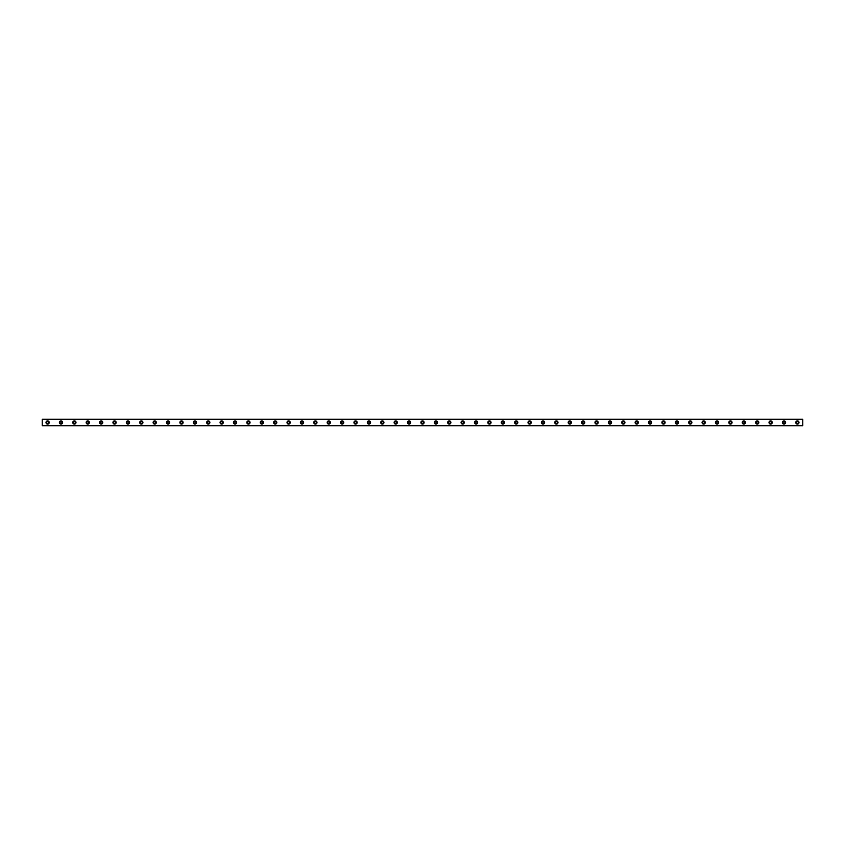 <?xml version="1.0" encoding="UTF-8"?>
<svg xmlns="http://www.w3.org/2000/svg" width="845" height="845" viewBox="0 0 845 845"><rect width="100%" height="100%" fill="white"/><g stroke="black" fill="none" stroke-linecap="round" stroke-linejoin="round"><path stroke-width="1.27" d="M47.605 423.44A0.94 0.94 0 0 1 46.665 422.5A0.94 0.94 0 0 1 47.605 421.56A0.94 0.94 0 0 1 48.545 422.5A0.94 0.94 0 0 1 47.605 423.44M797.395 423.44A0.94 0.94 0 0 1 796.455 422.5A0.94 0.94 0 0 1 797.395 421.56A0.94 0.94 0 0 1 798.335 422.5A0.94 0.94 0 0 1 797.395 423.44M784.002 423.44A0.94 0.94 0 0 1 783.072 422.5A0.94 0.94 0 0 1 784.002 421.56A0.94 0.94 0 0 1 784.942 422.5A0.94 0.94 0 0 1 784.002 423.44M770.619 423.44A0.94 0.94 0 0 1 769.679 422.5A0.94 0.94 0 0 1 770.619 421.56A0.94 0.94 0 0 1 771.548 422.5A0.94 0.94 0 0 1 770.619 423.44M757.226 423.44A0.94 0.94 0 0 1 756.286 422.5A0.94 0.94 0 0 1 757.226 421.56A0.94 0.94 0 0 1 758.166 422.5A0.94 0.94 0 0 1 757.226 423.44M743.843 423.44A0.94 0.94 0 0 1 742.903 422.5A0.94 0.94 0 0 1 743.843 421.56A0.94 0.94 0 0 1 744.772 422.5A0.94 0.94 0 0 1 743.843 423.44M730.45 423.44A0.94 0.94 0 0 1 729.51 422.5A0.94 0.94 0 0 1 730.45 421.56A0.94 0.94 0 0 1 731.39 422.5A0.94 0.94 0 0 1 730.45 423.44M717.056 423.44A0.94 0.94 0 0 1 716.127 422.5A0.94 0.94 0 0 1 717.056 421.56A0.94 0.94 0 0 1 717.996 422.5A0.94 0.94 0 0 1 717.056 423.44M703.674 423.44A0.94 0.94 0 0 1 702.734 422.5A0.94 0.94 0 0 1 703.674 421.56A0.94 0.94 0 0 1 704.603 422.5A0.94 0.94 0 0 1 703.674 423.44M690.28 423.44A0.94 0.94 0 0 1 689.34 422.5A0.94 0.94 0 0 1 690.28 421.56A0.94 0.94 0 0 1 691.221 422.5A0.94 0.94 0 0 1 690.28 423.44M676.898 423.44A0.94 0.94 0 0 1 675.958 422.5A0.94 0.94 0 0 1 676.898 421.56A0.94 0.94 0 0 1 677.827 422.5A0.94 0.94 0 0 1 676.898 423.44M663.505 423.44A0.94 0.94 0 0 1 662.564 422.5A0.94 0.94 0 0 1 663.505 421.56A0.94 0.94 0 0 1 664.445 422.5A0.94 0.94 0 0 1 663.505 423.44M650.111 423.44A0.94 0.94 0 0 1 649.182 422.5A0.94 0.94 0 0 1 650.111 421.56A0.94 0.94 0 0 1 651.051 422.5A0.94 0.94 0 0 1 650.111 423.44M636.729 423.44A0.94 0.94 0 0 1 635.789 422.5A0.94 0.94 0 0 1 636.729 421.56A0.94 0.94 0 0 1 637.658 422.5A0.94 0.94 0 0 1 636.729 423.44M623.335 423.44A0.94 0.94 0 0 1 622.395 422.5A0.94 0.94 0 0 1 623.335 421.56A0.94 0.94 0 0 1 624.275 422.5A0.94 0.94 0 0 1 623.335 423.44M609.942 423.44A0.94 0.94 0 0 1 609.013 422.5A0.94 0.94 0 0 1 609.942 421.56A0.94 0.94 0 0 1 610.882 422.5A0.94 0.94 0 0 1 609.942 423.44M596.559 423.44A0.94 0.94 0 0 1 595.619 422.5A0.94 0.94 0 0 1 596.559 421.56A0.94 0.94 0 0 1 597.499 422.5A0.94 0.94 0 0 1 596.559 423.44M583.166 423.44A0.94 0.94 0 0 1 582.237 422.5A0.94 0.94 0 0 1 583.166 421.56A0.94 0.94 0 0 1 584.106 422.5A0.94 0.94 0 0 1 583.166 423.44M569.784 423.44A0.94 0.94 0 0 1 568.843 422.5A0.94 0.94 0 0 1 569.784 421.56A0.94 0.94 0 0 1 570.713 422.5A0.94 0.94 0 0 1 569.784 423.44M556.39 423.44A0.94 0.94 0 0 1 555.45 422.5A0.94 0.94 0 0 1 556.39 421.56A0.94 0.94 0 0 1 557.33 422.5A0.94 0.94 0 0 1 556.39 423.44M542.997 423.44A0.94 0.94 0 0 1 542.067 422.5A0.94 0.94 0 0 1 542.997 421.56A0.94 0.94 0 0 1 543.937 422.5A0.94 0.94 0 0 1 542.997 423.44M529.614 423.44A0.94 0.94 0 0 1 528.674 422.5A0.94 0.94 0 0 1 529.614 421.56A0.94 0.94 0 0 1 530.554 422.5A0.94 0.94 0 0 1 529.614 423.44M516.221 423.44A0.94 0.94 0 0 1 515.292 422.5A0.94 0.94 0 0 1 516.221 421.56A0.94 0.94 0 0 1 517.161 422.5A0.94 0.94 0 0 1 516.221 423.44M502.838 423.44A0.94 0.94 0 0 1 501.898 422.5A0.94 0.94 0 0 1 502.838 421.56A0.94 0.94 0 0 1 503.768 422.5A0.94 0.94 0 0 1 502.838 423.44M489.445 423.44A0.94 0.94 0 0 1 488.505 422.5A0.94 0.94 0 0 1 489.445 421.56A0.94 0.94 0 0 1 490.385 422.5A0.94 0.94 0 0 1 489.445 423.44M476.052 423.44A0.94 0.94 0 0 1 475.122 422.5A0.94 0.94 0 0 1 476.052 421.56A0.94 0.94 0 0 1 476.992 422.5A0.94 0.94 0 0 1 476.052 423.44M462.669 423.44A0.94 0.94 0 0 1 461.729 422.5A0.94 0.94 0 0 1 462.669 421.56A0.94 0.94 0 0 1 463.609 422.5A0.94 0.94 0 0 1 462.669 423.44M449.276 423.44A0.94 0.94 0 0 1 448.336 422.5A0.94 0.94 0 0 1 449.276 421.56A0.94 0.94 0 0 1 450.216 422.5A0.94 0.94 0 0 1 449.276 423.44M435.893 423.44A0.94 0.94 0 0 1 434.953 422.5A0.94 0.94 0 0 1 435.893 421.56A0.94 0.94 0 0 1 436.823 422.5A0.94 0.94 0 0 1 435.893 423.44M422.5 423.44A0.94 0.94 0 0 1 421.56 422.5A0.94 0.94 0 0 1 422.5 421.56A0.94 0.94 0 0 1 423.44 422.5A0.94 0.94 0 0 1 422.5 423.44M409.107 423.44A0.94 0.94 0 0 1 408.177 422.5A0.94 0.94 0 0 1 409.107 421.56A0.94 0.94 0 0 1 410.047 422.5A0.94 0.94 0 0 1 409.107 423.44M395.724 423.44A0.94 0.94 0 0 1 394.784 422.5A0.94 0.94 0 0 1 395.724 421.56A0.94 0.94 0 0 1 396.664 422.5A0.94 0.94 0 0 1 395.724 423.44M382.331 423.44A0.94 0.94 0 0 1 381.391 422.5A0.94 0.94 0 0 1 382.331 421.56A0.94 0.94 0 0 1 383.271 422.5A0.94 0.94 0 0 1 382.331 423.44M368.948 423.44A0.94 0.94 0 0 1 368.008 422.5A0.94 0.94 0 0 1 368.948 421.56A0.94 0.94 0 0 1 369.878 422.5A0.94 0.94 0 0 1 368.948 423.44M355.555 423.44A0.94 0.94 0 0 1 354.615 422.5A0.94 0.94 0 0 1 355.555 421.56A0.94 0.94 0 0 1 356.495 422.5A0.94 0.94 0 0 1 355.555 423.44M342.162 423.44A0.94 0.94 0 0 1 341.232 422.5A0.94 0.94 0 0 1 342.162 421.56A0.94 0.94 0 0 1 343.102 422.5A0.94 0.94 0 0 1 342.162 423.44M328.779 423.44A0.94 0.94 0 0 1 327.839 422.5A0.94 0.94 0 0 1 328.779 421.56A0.94 0.94 0 0 1 329.708 422.5A0.94 0.94 0 0 1 328.779 423.44M315.386 423.44A0.94 0.94 0 0 1 314.446 422.5A0.94 0.94 0 0 1 315.386 421.56A0.94 0.94 0 0 1 316.326 422.5A0.94 0.94 0 0 1 315.386 423.44M302.003 423.44A0.94 0.94 0 0 1 301.063 422.5A0.94 0.94 0 0 1 302.003 421.56A0.94 0.94 0 0 1 302.933 422.5A0.94 0.94 0 0 1 302.003 423.44M288.61 423.44A0.94 0.94 0 0 1 287.67 422.5A0.94 0.94 0 0 1 288.61 421.56A0.94 0.94 0 0 1 289.55 422.5A0.94 0.94 0 0 1 288.61 423.44M275.216 423.44A0.94 0.94 0 0 1 274.287 422.5A0.94 0.94 0 0 1 275.216 421.56A0.94 0.94 0 0 1 276.157 422.5A0.94 0.94 0 0 1 275.216 423.44M261.834 423.44A0.94 0.94 0 0 1 260.894 422.5A0.94 0.94 0 0 1 261.834 421.56A0.94 0.94 0 0 1 262.763 422.5A0.94 0.94 0 0 1 261.834 423.44M248.441 423.44A0.94 0.94 0 0 1 247.5 422.5A0.94 0.94 0 0 1 248.441 421.56A0.94 0.94 0 0 1 249.381 422.5A0.94 0.94 0 0 1 248.441 423.44M235.058 423.44A0.94 0.94 0 0 1 234.118 422.5A0.94 0.94 0 0 1 235.058 421.56A0.94 0.94 0 0 1 235.987 422.5A0.94 0.94 0 0 1 235.058 423.44M221.665 423.44A0.94 0.94 0 0 1 220.725 422.5A0.94 0.94 0 0 1 221.665 421.56A0.94 0.94 0 0 1 222.605 422.5A0.94 0.94 0 0 1 221.665 423.44M208.271 423.44A0.94 0.94 0 0 1 207.342 422.5A0.94 0.94 0 0 1 208.271 421.56A0.94 0.94 0 0 1 209.211 422.5A0.94 0.94 0 0 1 208.271 423.44M194.889 423.44A0.94 0.94 0 0 1 193.949 422.5A0.94 0.94 0 0 1 194.889 421.56A0.94 0.94 0 0 1 195.818 422.5A0.94 0.94 0 0 1 194.889 423.44M181.495 423.44A0.94 0.94 0 0 1 180.555 422.5A0.94 0.94 0 0 1 181.495 421.56A0.94 0.94 0 0 1 182.435 422.5A0.94 0.94 0 0 1 181.495 423.44M168.102 423.44A0.94 0.94 0 0 1 167.173 422.5A0.94 0.94 0 0 1 168.102 421.56A0.94 0.94 0 0 1 169.042 422.5A0.94 0.94 0 0 1 168.102 423.44M154.719 423.44A0.94 0.94 0 0 1 153.779 422.5A0.94 0.94 0 0 1 154.719 421.56A0.94 0.94 0 0 1 155.66 422.5A0.94 0.94 0 0 1 154.719 423.44M141.326 423.44A0.94 0.94 0 0 1 140.397 422.5A0.94 0.94 0 0 1 141.326 421.56A0.94 0.94 0 0 1 142.266 422.5A0.94 0.94 0 0 1 141.326 423.44M127.944 423.44A0.94 0.94 0 0 1 127.003 422.5A0.94 0.94 0 0 1 127.944 421.56A0.94 0.94 0 0 1 128.873 422.5A0.94 0.94 0 0 1 127.944 423.44M114.55 423.44A0.94 0.94 0 0 1 113.61 422.5A0.94 0.94 0 0 1 114.55 421.56A0.94 0.94 0 0 1 115.49 422.5A0.94 0.94 0 0 1 114.55 423.44M101.157 423.44A0.94 0.94 0 0 1 100.228 422.5A0.94 0.94 0 0 1 101.157 421.56A0.94 0.94 0 0 1 102.097 422.5A0.94 0.94 0 0 1 101.157 423.44M87.774 423.44A0.94 0.94 0 0 1 86.834 422.5A0.94 0.94 0 0 1 87.774 421.56A0.94 0.94 0 0 1 88.714 422.5A0.94 0.94 0 0 1 87.774 423.44M74.381 423.44A0.94 0.94 0 0 1 73.452 422.5A0.94 0.94 0 0 1 74.381 421.56A0.94 0.94 0 0 1 75.321 422.5A0.94 0.94 0 0 1 74.381 423.44M60.998 423.44A0.94 0.94 0 0 1 60.058 422.5A0.94 0.94 0 0 1 60.998 421.56A0.94 0.94 0 0 1 61.928 422.5A0.94 0.94 0 0 1 60.998 423.44M47.605 420.894A1.605 1.605 0 0 0 46 422.5A1.605 1.605 0 0 0 47.605 424.105A1.605 1.605 0 0 0 49.211 422.5A1.605 1.605 0 0 0 47.605 420.894M797.395 420.894A1.605 1.605 0 0 0 795.789 422.5A1.605 1.605 0 0 0 797.395 424.105A1.605 1.605 0 0 0 799 422.5A1.605 1.605 0 0 0 797.395 420.894M784.002 420.894A1.605 1.605 0 0 0 782.396 422.5A1.605 1.605 0 0 0 784.002 424.105A1.605 1.605 0 0 0 785.607 422.5A1.605 1.605 0 0 0 784.002 420.894M770.619 420.894A1.605 1.605 0 0 0 769.013 422.5A1.605 1.605 0 0 0 770.619 424.105A1.605 1.605 0 0 0 772.224 422.5A1.605 1.605 0 0 0 770.619 420.894M757.226 420.894A1.605 1.605 0 0 0 755.62 422.5A1.605 1.605 0 0 0 757.226 424.105A1.605 1.605 0 0 0 758.831 422.5A1.605 1.605 0 0 0 757.226 420.894M743.843 420.894A1.605 1.605 0 0 0 742.227 422.5A1.605 1.605 0 0 0 743.843 424.105A1.605 1.605 0 0 0 745.448 422.5A1.605 1.605 0 0 0 743.843 420.894M730.45 420.894A1.605 1.605 0 0 0 728.844 422.5A1.605 1.605 0 0 0 730.45 424.105A1.605 1.605 0 0 0 732.055 422.5A1.605 1.605 0 0 0 730.45 420.894M717.056 420.894A1.605 1.605 0 0 0 715.451 422.5A1.605 1.605 0 0 0 717.056 424.105A1.605 1.605 0 0 0 718.662 422.5A1.605 1.605 0 0 0 717.056 420.894M703.674 420.894A1.605 1.605 0 0 0 702.068 422.5A1.605 1.605 0 0 0 703.674 424.105A1.605 1.605 0 0 0 705.279 422.5A1.605 1.605 0 0 0 703.674 420.894M690.28 420.894A1.605 1.605 0 0 0 688.675 422.5A1.605 1.605 0 0 0 690.28 424.105A1.605 1.605 0 0 0 691.886 422.5A1.605 1.605 0 0 0 690.28 420.894M676.898 420.894A1.605 1.605 0 0 0 675.282 422.5A1.605 1.605 0 0 0 676.898 424.105A1.605 1.605 0 0 0 678.503 422.5A1.605 1.605 0 0 0 676.898 420.894M663.505 420.894A1.605 1.605 0 0 0 661.899 422.5A1.605 1.605 0 0 0 663.505 424.105A1.605 1.605 0 0 0 665.11 422.5A1.605 1.605 0 0 0 663.505 420.894M650.111 420.894A1.605 1.605 0 0 0 648.506 422.5A1.605 1.605 0 0 0 650.111 424.105A1.605 1.605 0 0 0 651.717 422.5A1.605 1.605 0 0 0 650.111 420.894M636.729 420.894A1.605 1.605 0 0 0 635.123 422.5A1.605 1.605 0 0 0 636.729 424.105A1.605 1.605 0 0 0 638.334 422.5A1.605 1.605 0 0 0 636.729 420.894M623.335 420.894A1.605 1.605 0 0 0 621.73 422.5A1.605 1.605 0 0 0 623.335 424.105A1.605 1.605 0 0 0 624.941 422.5A1.605 1.605 0 0 0 623.335 420.894M609.942 420.894A1.605 1.605 0 0 0 608.337 422.5A1.605 1.605 0 0 0 609.942 424.105A1.605 1.605 0 0 0 611.558 422.5A1.605 1.605 0 0 0 609.942 420.894M596.559 420.894A1.605 1.605 0 0 0 594.954 422.5A1.605 1.605 0 0 0 596.559 424.105A1.605 1.605 0 0 0 598.165 422.5A1.605 1.605 0 0 0 596.559 420.894M583.166 420.894A1.605 1.605 0 0 0 581.561 422.5A1.605 1.605 0 0 0 583.166 424.105A1.605 1.605 0 0 0 584.772 422.5A1.605 1.605 0 0 0 583.166 420.894M569.784 420.894A1.605 1.605 0 0 0 568.178 422.5A1.605 1.605 0 0 0 569.784 424.105A1.605 1.605 0 0 0 571.389 422.5A1.605 1.605 0 0 0 569.784 420.894M556.39 420.894A1.605 1.605 0 0 0 554.785 422.5A1.605 1.605 0 0 0 556.39 424.105A1.605 1.605 0 0 0 557.996 422.5A1.605 1.605 0 0 0 556.39 420.894M542.997 420.894A1.605 1.605 0 0 0 541.391 422.5A1.605 1.605 0 0 0 542.997 424.105A1.605 1.605 0 0 0 544.613 422.5A1.605 1.605 0 0 0 542.997 420.894M529.614 420.894A1.605 1.605 0 0 0 528.009 422.5A1.605 1.605 0 0 0 529.614 424.105A1.605 1.605 0 0 0 531.22 422.5A1.605 1.605 0 0 0 529.614 420.894M516.221 420.894A1.605 1.605 0 0 0 514.616 422.5A1.605 1.605 0 0 0 516.221 424.105A1.605 1.605 0 0 0 517.827 422.5A1.605 1.605 0 0 0 516.221 420.894M502.838 420.894A1.605 1.605 0 0 0 501.233 422.5A1.605 1.605 0 0 0 502.838 424.105A1.605 1.605 0 0 0 504.444 422.5A1.605 1.605 0 0 0 502.838 420.894M489.445 420.894A1.605 1.605 0 0 0 487.84 422.5A1.605 1.605 0 0 0 489.445 424.105A1.605 1.605 0 0 0 491.051 422.5A1.605 1.605 0 0 0 489.445 420.894M476.052 420.894A1.605 1.605 0 0 0 474.446 422.5A1.605 1.605 0 0 0 476.052 424.105A1.605 1.605 0 0 0 477.668 422.5A1.605 1.605 0 0 0 476.052 420.894M462.669 420.894A1.605 1.605 0 0 0 461.064 422.5A1.605 1.605 0 0 0 462.669 424.105A1.605 1.605 0 0 0 464.275 422.5A1.605 1.605 0 0 0 462.669 420.894M449.276 420.894A1.605 1.605 0 0 0 447.67 422.5A1.605 1.605 0 0 0 449.276 424.105A1.605 1.605 0 0 0 450.881 422.5A1.605 1.605 0 0 0 449.276 420.894M435.893 420.894A1.605 1.605 0 0 0 434.277 422.5A1.605 1.605 0 0 0 435.893 424.105A1.605 1.605 0 0 0 437.499 422.5A1.605 1.605 0 0 0 435.893 420.894M422.5 420.894A1.605 1.605 0 0 0 420.894 422.5A1.605 1.605 0 0 0 422.5 424.105A1.605 1.605 0 0 0 424.105 422.5A1.605 1.605 0 0 0 422.5 420.894M409.107 420.894A1.605 1.605 0 0 0 407.501 422.5A1.605 1.605 0 0 0 409.107 424.105A1.605 1.605 0 0 0 410.723 422.5A1.605 1.605 0 0 0 409.107 420.894M395.724 420.894A1.605 1.605 0 0 0 394.119 422.5A1.605 1.605 0 0 0 395.724 424.105A1.605 1.605 0 0 0 397.33 422.5A1.605 1.605 0 0 0 395.724 420.894M382.331 420.894A1.605 1.605 0 0 0 380.725 422.5A1.605 1.605 0 0 0 382.331 424.105A1.605 1.605 0 0 0 383.936 422.5A1.605 1.605 0 0 0 382.331 420.894M368.948 420.894A1.605 1.605 0 0 0 367.332 422.5A1.605 1.605 0 0 0 368.948 424.105A1.605 1.605 0 0 0 370.554 422.5A1.605 1.605 0 0 0 368.948 420.894M355.555 420.894A1.605 1.605 0 0 0 353.949 422.5A1.605 1.605 0 0 0 355.555 424.105A1.605 1.605 0 0 0 357.16 422.5A1.605 1.605 0 0 0 355.555 420.894M342.162 420.894A1.605 1.605 0 0 0 340.556 422.5A1.605 1.605 0 0 0 342.162 424.105A1.605 1.605 0 0 0 343.767 422.5A1.605 1.605 0 0 0 342.162 420.894M328.779 420.894A1.605 1.605 0 0 0 327.173 422.5A1.605 1.605 0 0 0 328.779 424.105A1.605 1.605 0 0 0 330.384 422.5A1.605 1.605 0 0 0 328.779 420.894M315.386 420.894A1.605 1.605 0 0 0 313.78 422.5A1.605 1.605 0 0 0 315.386 424.105A1.605 1.605 0 0 0 316.991 422.5A1.605 1.605 0 0 0 315.386 420.894M302.003 420.894A1.605 1.605 0 0 0 300.387 422.5A1.605 1.605 0 0 0 302.003 424.105A1.605 1.605 0 0 0 303.608 422.5A1.605 1.605 0 0 0 302.003 420.894M288.61 420.894A1.605 1.605 0 0 0 287.004 422.5A1.605 1.605 0 0 0 288.61 424.105A1.605 1.605 0 0 0 290.215 422.5A1.605 1.605 0 0 0 288.61 420.894M275.216 420.894A1.605 1.605 0 0 0 273.611 422.5A1.605 1.605 0 0 0 275.216 424.105A1.605 1.605 0 0 0 276.822 422.5A1.605 1.605 0 0 0 275.216 420.894M261.834 420.894A1.605 1.605 0 0 0 260.228 422.5A1.605 1.605 0 0 0 261.834 424.105A1.605 1.605 0 0 0 263.439 422.5A1.605 1.605 0 0 0 261.834 420.894M248.441 420.894A1.605 1.605 0 0 0 246.835 422.5A1.605 1.605 0 0 0 248.441 424.105A1.605 1.605 0 0 0 250.046 422.5A1.605 1.605 0 0 0 248.441 420.894M235.058 420.894A1.605 1.605 0 0 0 233.442 422.5A1.605 1.605 0 0 0 235.058 424.105A1.605 1.605 0 0 0 236.663 422.5A1.605 1.605 0 0 0 235.058 420.894M221.665 420.894A1.605 1.605 0 0 0 220.059 422.5A1.605 1.605 0 0 0 221.665 424.105A1.605 1.605 0 0 0 223.27 422.5A1.605 1.605 0 0 0 221.665 420.894M208.271 420.894A1.605 1.605 0 0 0 206.666 422.5A1.605 1.605 0 0 0 208.271 424.105A1.605 1.605 0 0 0 209.877 422.5A1.605 1.605 0 0 0 208.271 420.894M194.889 420.894A1.605 1.605 0 0 0 193.283 422.5A1.605 1.605 0 0 0 194.889 424.105A1.605 1.605 0 0 0 196.494 422.5A1.605 1.605 0 0 0 194.889 420.894M181.495 420.894A1.605 1.605 0 0 0 179.89 422.5A1.605 1.605 0 0 0 181.495 424.105A1.605 1.605 0 0 0 183.101 422.5A1.605 1.605 0 0 0 181.495 420.894M168.102 420.894A1.605 1.605 0 0 0 166.497 422.5A1.605 1.605 0 0 0 168.102 424.105A1.605 1.605 0 0 0 169.718 422.5A1.605 1.605 0 0 0 168.102 420.894M154.719 420.894A1.605 1.605 0 0 0 153.114 422.5A1.605 1.605 0 0 0 154.719 424.105A1.605 1.605 0 0 0 156.325 422.5A1.605 1.605 0 0 0 154.719 420.894M141.326 420.894A1.605 1.605 0 0 0 139.721 422.5A1.605 1.605 0 0 0 141.326 424.105A1.605 1.605 0 0 0 142.932 422.5A1.605 1.605 0 0 0 141.326 420.894M127.944 420.894A1.605 1.605 0 0 0 126.338 422.5A1.605 1.605 0 0 0 127.944 424.105A1.605 1.605 0 0 0 129.549 422.5A1.605 1.605 0 0 0 127.944 420.894M114.55 420.894A1.605 1.605 0 0 0 112.945 422.5A1.605 1.605 0 0 0 114.55 424.105A1.605 1.605 0 0 0 116.156 422.5A1.605 1.605 0 0 0 114.55 420.894M101.157 420.894A1.605 1.605 0 0 0 99.552 422.5A1.605 1.605 0 0 0 101.157 424.105A1.605 1.605 0 0 0 102.773 422.5A1.605 1.605 0 0 0 101.157 420.894M87.774 420.894A1.605 1.605 0 0 0 86.169 422.5A1.605 1.605 0 0 0 87.774 424.105A1.605 1.605 0 0 0 89.38 422.5A1.605 1.605 0 0 0 87.774 420.894M74.381 420.894A1.605 1.605 0 0 0 72.776 422.5A1.605 1.605 0 0 0 74.381 424.105A1.605 1.605 0 0 0 75.987 422.5A1.605 1.605 0 0 0 74.381 420.894M60.998 420.894A1.605 1.605 0 0 0 59.393 422.5A1.605 1.605 0 0 0 60.998 424.105A1.605 1.605 0 0 0 62.604 422.5A1.605 1.605 0 0 0 60.998 420.894M42.25 425.711L42.25 419.289L802.75 419.289L802.75 425.711L42.25 425.711M802.75 425.553L42.25 425.553M42.25 419.447L802.75 419.447"/></g></svg>
